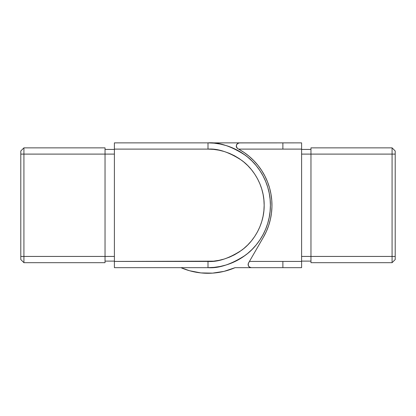 <?xml version="1.0" encoding="UTF-8"?>
<svg xmlns="http://www.w3.org/2000/svg" width="416" height="416" viewBox="0 0 416 416"><rect width="100%" height="100%" fill="white"/><g stroke="black" fill="none" stroke-linecap="round" stroke-linejoin="round"><path stroke-width="0.62" d="M248.518 266.089L249.943 267.389L251.233 267.67L249.215 266.932A3.12 3.12 0 0 0 249.652 267.238A3.12 3.12 0 0 1 249.22 266.932L248.451 265.959A3.12 3.12 0 0 0 248.778 266.474A3.12 3.12 0 0 1 248.451 265.964L248.212 263.765L249.428 261.43L282.88 261.43L282.88 267.67L235.061 267.67A68.016 68.016 0 0 1 180.939 267.67L189.509 270.722L200.923 272.917L212.55 273.13L224.042 271.367L235.061 267.67L224.042 271.367A68.016 68.016 0 0 1 224.011 271.372M250.578 267.597L250.609 267.608A3.12 3.12 0 0 0 251.233 267.67L249.501 267.145L248.638 266.282L248.113 264.55L248.529 262.99L248.212 263.765A3.12 3.12 0 0 0 248.212 263.765L248.196 263.827M238.862 142.912L239.392 142.87A3.12 3.12 0 0 0 238.862 142.912L301.6 142.87L282.88 142.87L282.88 149.11L238.607 149.11L244.046 152.433L249.127 156.286L253.802 160.623L258.019 165.402L261.737 170.581L264.924 176.103L267.545 181.912L269.573 187.954L270.988 194.173L271.783 200.496L271.939 206.872L271.461 213.226L270.353 219.502L268.627 225.644L266.297 231.577L263.39 237.25L249.428 261.43L263.39 237.25A63.96 63.96 0 0 0 238.607 149.11L301.6 149.11L301.6 142.87L301.6 149.11L282.88 149.11L282.88 142.87L208 142.87L239.392 142.87L237.188 143.78L236.272 145.99L236.61 144.576L238.347 143.047L236.61 144.576L236.272 145.99A3.12 3.12 0 0 0 237.229 148.231L236.272 145.99L236.694 147.55L237.936 148.746L237.224 148.231M189.478 270.712A68.016 68.016 0 0 0 212.571 273.13M301.6 267.67L301.6 149.11L301.6 261.43L282.88 261.43L301.6 261.43L301.6 267.67L282.88 267.67L301.6 267.67M392.08 154.102L392.08 147.862L310.96 147.862L310.96 154.102L392.08 154.102L310.96 154.102L310.96 262.678L392.08 262.678L392.08 256.438L310.96 256.438L392.08 256.438L392.08 154.102L395.2 154.102L395.2 259.558L395.2 256.438L392.08 256.438L392.08 154.102L395.2 154.102L395.2 150.982L395.2 256.438L392.08 256.438L392.08 262.678L310.96 262.678L310.96 147.862L392.08 147.862L392.08 154.102M395.2 150.982L392.08 147.862L395.2 150.982M392.08 262.678L395.2 259.558L392.08 262.678M301.6 149.422L310.96 149.422L301.6 149.422M301.6 154.102L310.96 154.102L301.6 154.102M301.6 256.438L310.96 256.438L301.6 256.438M301.6 261.118L310.96 261.118L301.6 261.118M248.212 263.765L248.113 264.55A3.12 3.12 0 0 0 248.196 265.262A3.12 3.12 0 0 1 248.118 264.758M248.95 266.672L250.016 267.42M237.931 148.746A3.12 3.12 0 0 0 237.936 148.746L238.607 149.11L237.931 148.746M237.25 148.252L236.272 145.99M235.061 267.67L282.88 267.67L282.88 261.43L249.428 261.43L248.529 262.99M271.476 213.132L271.778 210.101M271.944 206.747L271.96 205.478M271.773 200.356L271.476 197.413M270.962 194.007L270.369 191.09M269.521 187.772L268.632 184.902M267.462 181.714L266.282 178.927M264.815 175.89L263.349 173.212M261.591 170.357L259.865 167.835M257.837 165.178L255.856 162.833M253.578 160.399L251.368 158.257M248.872 156.068L246.449 154.154M243.745 152.23L241.14 150.561M248.113 264.55L248.451 265.959L249.215 266.932L251.233 267.67M208 267.67L208 261.43C217.76 262.179 228.992 258.435 241.696 250.198C253.755 241.576 264.384 224.333 264.16 205.27C264.384 186.202 253.755 168.958 241.696 160.342C228.992 152.105 217.76 148.361 208 149.11L114.4 149.11L114.4 142.87L208 142.87A62.4 62.4 0 0 1 270.4 205.27A62.4 62.4 0 0 1 208 267.67L114.4 267.67L208 267.67L214.115 267.368L220.173 266.469L226.112 264.982L231.878 262.917L237.416 260.302L242.668 257.15L247.588 253.505L252.122 249.392L256.235 244.852L259.886 239.933L263.032 234.681L265.652 229.148L267.712 223.382L269.199 217.443L270.098 211.385L270.4 205.27L270.098 199.15L269.199 193.097L267.712 187.153L265.652 181.386L263.032 175.854L259.886 170.602L256.235 165.682L252.122 161.143L247.588 157.035L242.668 153.384L237.416 150.238L231.878 147.618L226.112 145.553L220.173 144.066L214.115 143.166L208 142.87L114.4 142.87L114.4 267.67L114.4 261.43L213.507 261.16L218.956 260.348L224.302 259.012L229.492 257.156L234.473 254.795L239.2 251.966L243.625 248.68L247.712 244.977L251.415 240.895L254.696 236.47L257.53 231.743L259.886 226.762L261.742 221.572L263.078 216.226L263.89 210.772L264.16 205.27L263.89 199.763L263.078 194.314L261.742 188.968L259.886 183.778L257.53 178.797L254.696 174.065L251.415 169.64L247.712 165.558L243.625 161.855L239.2 158.574L234.473 155.74L229.492 153.384L224.302 151.528L218.956 150.186L213.507 149.38L208 149.11L114.4 149.11L114.4 261.43L208 261.43L208 267.67C218.847 268.502 231.327 264.342 245.44 255.19C258.84 245.612 270.65 226.45 270.4 205.27C270.65 184.085 258.84 164.923 245.44 155.35C231.327 146.193 218.847 142.033 208 142.87L208 149.11L208 142.87M23.92 262.678L105.04 262.678L105.04 256.438L23.92 256.438L23.92 262.678L23.92 256.438L105.04 256.438L105.04 147.862L23.92 147.862L23.92 154.102L105.04 154.102L23.92 154.102L23.92 256.438L20.8 256.438L20.8 150.982L20.8 154.102L23.92 154.102L23.92 256.438L20.8 256.438L20.8 259.558L20.8 154.102L23.92 154.102L23.92 147.862L105.04 147.862L105.04 262.678L23.92 262.678L20.8 259.558L23.92 262.678M23.92 147.862L20.8 150.982L23.92 147.862M114.4 261.118L105.04 261.118L114.4 261.118M114.4 256.438L105.04 256.438L114.4 256.438M114.4 154.102L105.04 154.102L114.4 154.102M114.4 149.422L105.04 149.422L114.4 149.422"/></g></svg>
